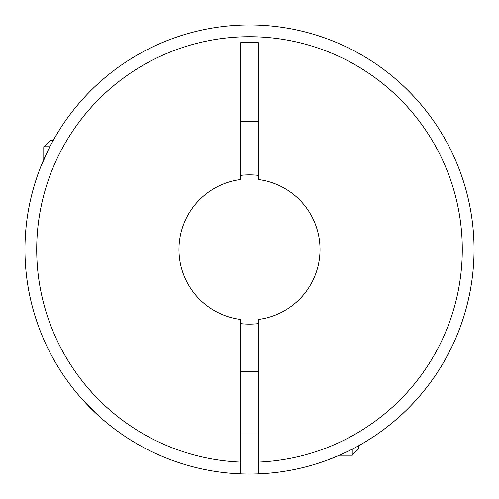 <?xml version="1.0" encoding="UTF-8"?>
<svg xmlns="http://www.w3.org/2000/svg" width="499" height="499" viewBox="0 0 499 499"><rect width="100%" height="100%" fill="white"/><g stroke="black" fill="none" stroke-linecap="round" stroke-linejoin="round"><path stroke-width="0.75" d="M127.233 437.841L126.908 437.635L127.233 437.841M84.599 401.913L82.192 399.269M81.936 398.982L84.643 401.963M85.94 403.348L86.358 403.797M90.225 407.783L95.141 412.586M102.825 419.528L107.235 423.233M111.09 426.321L112.612 427.5M119.648 432.695L121.351 433.887M154.272 46.145L146.432 50M129.871 59.468L129.141 59.93M108.108 75.056L107.659 75.424M87.238 94.274L86.876 94.654M58.888 130.8L55.027 137.231M53.106 140.637L49.875 140.637L43.762 146.75L43.762 159.537L40.631 167.059M40.575 167.202L49.201 147.997M240.68 473.875A224.55 224.55 0 0 0 258.32 473.875L258.32 319.485A70.54 70.54 0 0 0 258.32 179.515L258.32 42.583L240.68 42.583L240.68 179.515A70.54 70.54 0 0 0 240.68 319.485L240.68 473.875A224.55 224.55 0 0 1 24.95 249.5A224.55 224.55 0 0 1 249.5 24.95A224.55 224.55 0 0 1 474.05 249.5A224.55 224.55 0 0 1 258.32 473.875A224.55 224.55 0 0 0 474.05 249.5A224.55 224.55 0 0 0 249.5 24.95A224.55 224.55 0 0 0 24.95 249.5M372.16 437.592L364.775 442.201M350.017 450.298L340.218 454.907M339.357 455.288L327.837 459.941M329.059 459.485L332.003 458.344M364.295 442.488L373.601 436.644M394.335 421.1L395.339 420.245M432.184 380.07L433.188 378.654M445.919 358.326L452.861 344.728L446.574 357.128M68.057 381.797L67.639 381.217M61.171 371.792L62.849 374.337M70.49 385.066L70.933 385.652M339.463 455.238L352.25 455.238L352.25 449.162M43.762 146.75L49.838 146.75M258.32 175.367A74.657 74.657 0 0 0 240.68 175.367M240.68 323.633A74.657 74.657 0 0 0 258.32 323.633M240.68 121.351L258.32 121.351M352.25 455.238L358.363 449.125L358.363 445.894M95.172 412.611L102.145 418.942M106.973 423.021L111.614 426.726M117.483 431.142L118.787 432.084M119.935 432.901L114.084 428.622M105.277 421.611L104.179 420.688M99.033 416.178L84.986 402.337M240.68 462.111A212.792 212.792 0 0 1 36.708 249.5A212.792 212.792 0 0 1 249.5 36.708A212.792 212.792 0 0 1 462.292 249.5A212.792 212.792 0 0 1 258.32 462.111M240.68 432.901L258.32 432.901M240.68 371.767L258.32 371.767"/></g></svg>
